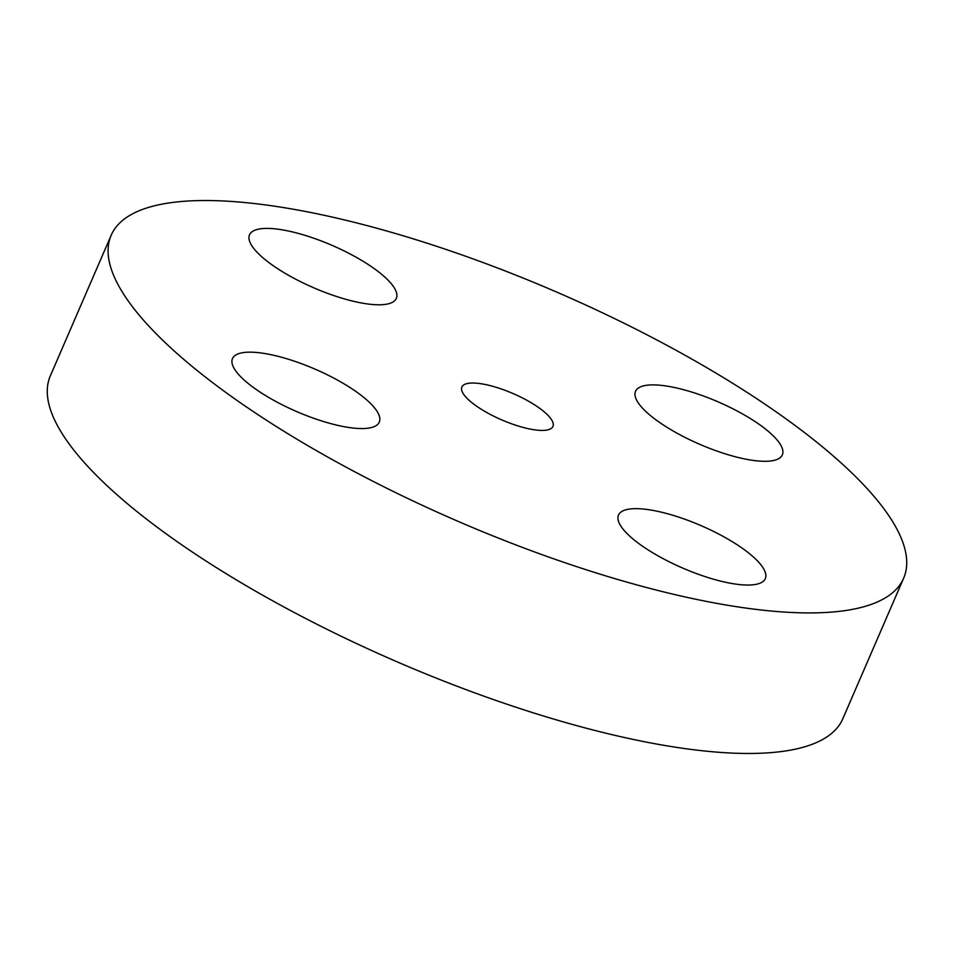 <?xml version="1.0" encoding="UTF-8"?>
<svg xmlns="http://www.w3.org/2000/svg" width="954" height="954" viewBox="0 0 954 954"><rect width="100%" height="100%" fill="white"/><g stroke="black" fill="none" stroke-linecap="round" stroke-linejoin="round"><path stroke-width="1.43" d="M522.267 397.854A49.632 14.346 23.4 0 0 461.867 387.014A49.632 14.346 23.4 0 0 492.562 415.598A49.632 14.346 23.4 0 0 552.95 426.438A49.632 14.346 23.4 0 0 522.267 397.854M636.628 329.524A431.733 124.783 23.4 0 0 111.177 235.256A431.733 124.783 23.4 0 0 378.189 483.928A431.733 124.783 23.4 0 0 903.641 578.196A431.733 124.783 23.4 0 0 636.628 329.524M761.888 582.274A79.981 23.123 23.4 0 0 765.299 578.625A79.981 23.123 23.4 0 0 708.536 529.005A79.981 23.123 23.4 0 0 621.889 511.427A79.981 23.123 23.4 0 0 618.478 515.088A79.981 23.123 23.4 0 0 675.241 564.708A79.981 23.123 23.4 0 0 761.888 582.274M684.996 437.397A79.981 23.123 23.4 0 0 782.352 454.855A79.981 23.123 23.4 0 0 732.887 408.789A79.981 23.123 23.4 0 0 635.531 391.319A79.981 23.123 23.4 0 0 684.996 437.397M392.929 302.024A79.981 23.123 23.4 0 0 396.339 298.363A79.981 23.123 23.4 0 0 339.576 248.744A79.981 23.123 23.4 0 0 252.929 231.178A79.981 23.123 23.4 0 0 249.519 234.839A79.981 23.123 23.4 0 0 306.282 284.447A79.981 23.123 23.4 0 0 392.929 302.024M329.822 376.055A79.981 23.123 23.4 0 0 232.478 358.597A79.981 23.123 23.4 0 0 281.943 404.663A79.981 23.123 23.4 0 0 379.287 422.133A79.981 23.123 23.4 0 0 329.822 376.055M111.177 235.256L50.359 375.804A431.733 124.783 23.4 0 0 317.372 624.476A431.733 124.783 23.4 0 0 842.823 718.744L903.641 578.196"/></g></svg>
